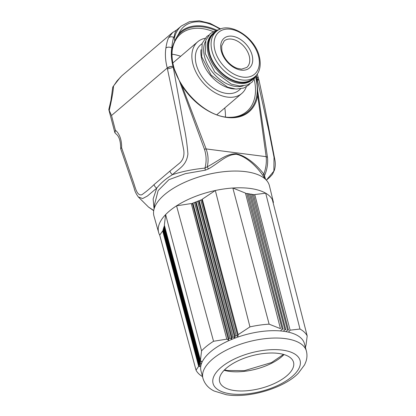<?xml version="1.0" encoding="UTF-8"?>
<svg xmlns="http://www.w3.org/2000/svg" width="416" height="416" viewBox="0 0 416 416"><rect width="100%" height="100%" fill="white"/><g stroke="black" fill="none" stroke-linecap="round" stroke-linejoin="round"><path stroke-width="0.62" d="M201.006 49.691A30.352 20.072 49.6 0 0 234.484 88.962M205.416 41.527A30.352 20.072 49.6 0 0 213.304 73.112A30.352 20.072 49.6 0 0 243.24 85.899M217.006 30.956A30.352 20.072 49.6 0 0 213.372 33.171L212.524 33.894A30.352 20.072 49.6 0 0 216.939 70.013A30.352 20.072 49.6 0 0 251.904 80.09L252.751 79.368A30.352 20.072 49.6 0 0 255.512 76.128M213.372 33.171A30.352 20.072 49.6 0 0 217.786 69.29A30.352 20.072 49.6 0 0 252.751 79.368M209.617 53.248A29.718 19.651 -130.4 0 1 213.782 33.654L216.206 31.59A29.718 19.651 -130.4 0 0 212.04 51.178A29.718 19.651 -130.4 0 0 230.89 75.816A29.718 19.651 -130.4 0 0 254.764 76.82L252.335 78.884A29.718 19.651 -130.4 0 1 228.467 77.88A29.718 19.651 -130.4 0 1 209.617 53.248M163.223 229.528L199.222 364.905L199.03 365.44L162.958 230.256L163.197 229.523A55.396 24.482 165.3 0 1 163.4 228.644L163.706 227.932L199.711 363.324L199.545 363.906L163.478 228.732M164.154 226.127L200.158 361.53L200.002 362.206L163.94 227.042L164.278 226.143A55.396 24.482 165.3 0 1 164.497 225.664M158.657 232.575L153.977 216.086A59.686 26.38 165.3 0 1 183.045 183.092A59.686 26.38 165.3 0 1 247.546 171.933A59.686 26.38 165.3 0 1 269.438 185.796L273.458 202.457A59.348 26.229 165.3 0 0 272.293 199.482A59.348 26.229 165.3 0 0 265.71 193.201L254.769 194.558L290.118 330.174L299.978 329.035L265.71 193.201A59.348 26.229 165.3 0 0 232.846 188.016L269.136 324.168L280.457 328.65L245.456 193.086L232.846 188.016A59.348 26.229 165.3 0 0 215.332 190.497L202.285 199.196L238.191 334.636L249.948 326.888L215.332 190.497A59.348 26.229 165.3 0 0 176.55 205.826L213.548 341.276L226.788 339.144L191.292 203.544L176.55 205.826A59.348 26.229 165.3 0 0 165.625 214.588L164.356 225.139L200.413 360.287L201.578 350.87L165.625 214.588A59.348 26.229 165.3 0 0 158.657 232.575A59.348 26.229 165.3 0 0 159.702 235.102L162.677 230.953L198.676 366.319L196.019 370.126A58.37 25.797 165.3 0 0 202.493 376.584M159.702 235.102L196.019 370.126M200.73 199.971L236.236 335.608L235.113 336.133L199.202 200.678L200.871 200.049A55.396 24.482 165.3 0 1 202.218 199.581L202.285 199.196M197.621 201.354L233.121 336.986L232.019 337.423L196.108 201.952L197.506 201.292A55.396 24.482 165.3 0 1 199.207 200.647L199.202 200.678M194.501 202.535L230.001 338.151L228.836 338.536L192.925 203.055L194.47 202.519A55.396 24.482 165.3 0 1 196.128 201.838L196.108 201.952M305.458 347.5L305.62 346.06M272.293 199.482L307.195 335.92L306.01 345.337L305.063 347.079L305.755 346.58M253.453 194.485L288.47 330.091L287.518 330.008L252.164 194.371L253.49 194.62L288.47 330.091M250.827 194.21L285.839 329.8L284.898 329.654L249.543 194.007L250.827 194.21L285.839 329.8M248.18 193.742L283.187 329.326L282.199 329.103L246.844 193.445L248.175 193.716L283.187 329.326M284.898 329.654L283.629 331.001M248.175 193.716A55.396 24.482 165.3 0 1 249.631 193.913L249.543 194.007M245.456 193.086L280.457 328.65M282.199 329.103L280.914 330.387M245.549 193.445A55.396 24.482 165.3 0 1 246.73 193.554L246.844 193.445M287.518 330.008L286.265 331.417M250.796 194.095A55.396 24.482 165.3 0 1 252.184 194.35L252.164 194.371M290.118 330.174L288.881 331.64M253.49 194.62A55.396 24.482 165.3 0 1 254.514 194.86L254.769 194.558M232.019 337.423L231.67 339.144L230.001 338.151M231.67 339.144L195.504 202.093M191.292 203.544L191.641 203.762A55.396 24.482 165.3 0 1 192.894 203.2L192.925 203.055M228.836 338.536L228.472 340.194L226.788 339.144M228.472 340.194L192.379 203.429M235.113 336.133L234.775 337.917L233.121 336.986M234.775 337.917L198.614 200.871M238.191 334.636L237.869 336.482L236.236 335.608M237.869 336.482L201.786 199.727M162.677 230.953L162.989 231.036A55.396 24.482 165.3 0 1 163.036 230.542M199.03 365.44L200.179 366.699L198.676 366.319M163.706 227.932L163.608 227.911A55.396 24.482 165.3 0 1 163.92 227.016L163.94 227.042M200.002 362.206L201.188 363.589L199.711 363.324M200.413 360.287L201.614 361.728L200.158 361.53M199.545 363.906L200.715 365.232L199.222 364.905M213.548 341.276A58.37 25.797 165.3 0 0 201.578 350.87M269.136 324.168A58.37 25.797 165.3 0 0 249.948 326.888M307.195 335.92A58.37 25.797 165.3 0 0 299.978 329.035M306.389 351.052L304.455 343.684A53.487 23.639 165.3 0 0 284.887 331.464A53.487 23.639 165.3 0 0 227.282 341.37A53.487 23.639 165.3 0 0 200.98 370.833L202.914 378.196A53.487 23.639 -14.7 0 1 229.216 348.738A53.487 23.639 -14.7 0 1 286.822 338.832A53.487 23.639 -14.7 0 1 306.389 351.052C307.252 354.546 307.122 358.004 306.004 361.431L304.616 364.801L298.428 373.11C285.184 387.405 249.808 398.715 226.262 394.711L214.162 391.024C210.569 389.272 205.171 385.705 202.914 378.196M279.562 353.569A38.204 16.884 165.3 0 0 238.415 360.646A38.204 16.884 165.3 0 0 219.627 381.685A38.204 16.884 165.3 0 0 260.868 388.326A38.204 16.884 165.3 0 0 293.54 362.294A38.204 16.884 165.3 0 0 279.562 353.569M154.071 209.035L153.14 198.926L156.754 188.131C160.857 182.972 166.135 178.474 172.588 174.637C181.891 171.522 192.681 169.338 204.948 168.085C206.643 161.803 206.476 155.537 204.454 149.292L179.551 81.266L173.602 67.35L173.274 67.309L183.607 124.644C185.692 134.181 187.122 143.957 187.907 153.967C186.493 166.098 178.043 168.969 172.588 174.637A4.243 2.839 -129.3 0 1 169.931 171.08L179.78 162.947C183.508 159.453 184.74 154.664 183.461 148.58L177.143 115.19L167.253 67.995A4.243 1.877 -14.7 0 1 173.025 66.362L170.404 66.544L167.253 67.995A57.309 37.898 -130.4 0 1 165.89 48.053C166.54 43.784 167.414 40.383 168.511 37.856L172.869 32.297M172.312 32.75L121.768 75.852L117.036 80.917L113.547 86.029C113.303 90.771 111.868 98.92 109.236 110.479L111.504 115.523L167.253 67.995L111.504 115.523A4.243 1.877 -14.7 0 1 111.519 115.508L115.383 130.239A21.226 12.865 97.4 0 1 121.618 147.742L133.494 182.364C135.387 187.626 136.911 196.123 141.856 194.756C145.985 191.844 150.041 188.474 154.019 184.642L169.931 171.08M148.611 207.132L153.743 210.465M154.019 184.642A4.243 2.772 -131.6 0 0 156.754 188.131L147.436 196.009L142.636 198.567L138.33 196.94C136.089 193.903 134.68 190.892 134.092 187.907L120.76 148.97M176.462 30.176C176.821 29.728 174.408 32.999 174.444 35.781L174.356 38.308A44.574 29.479 -130.4 0 1 181.376 25.984L176.748 29.926L172.328 32.739M256.246 76.45A52.655 34.824 -130.4 0 1 256.662 78.062L256.994 78.104L256.745 77.163A4.243 1.877 -14.7 0 1 258.43 78.151L259.095 80.683M179.551 81.266L181.886 85.566L206.107 148.923C208.276 154.695 208.66 160.644 207.256 166.78C218.358 161.039 226.112 153.592 236.298 153.764C247.343 156.198 257.592 166.072 263.858 174.06C265.98 168.017 266.744 162.219 266.157 156.666L257.691 95.347L257.754 91.354L267.493 157.456C268.107 163.514 267.108 169.619 264.503 175.776L265.6 179.405M266.328 180.144L273.868 171.127L274.03 157.253L268.835 130.738L256.989 78.109M256.662 78.068L257.754 91.354M120.718 148.85L120.697 148.704C120.661 141.175 119.127 136.271 116.095 133.999L114.852 132.61L108.805 109.574L110.952 100.339L112.726 87.266L113.547 86.029M180.705 56.274A50.939 33.686 49.6 0 0 172.016 54.21M225.43 116.87A50.939 33.686 49.6 0 0 224.765 107.968M254.306 79.799A50.939 33.686 -130.4 0 1 246.719 111.561A50.939 33.686 -130.4 0 1 229.7 117.296M172.271 49.925A50.939 33.686 -130.4 0 1 175.625 40.076A50.939 33.686 -130.4 0 1 180.627 34.029A50.939 33.686 -130.4 0 1 213.195 31.569M215.582 30.545A51.922 34.336 49.6 0 0 175.864 38.62L173.727 43.368A51.922 34.336 49.6 0 0 172.349 49.296A51.922 34.336 49.6 0 0 175.947 73.57M174.444 35.781L173.618 37.398C172.848 40.019 172.229 43.519 171.761 47.897A4.243 2.766 -171.1 0 0 165.89 48.053M167.502 68.942L173.274 67.309L173.025 66.362A53.061 35.09 49.6 0 1 171.761 47.897L172.115 47.944L173.727 43.368M174.746 41.127L174.356 38.308M265.018 178.875L263.203 175.89C257.369 167.523 247.463 156.9 236.449 154.263C226.476 154.367 219.362 162.651 208.577 168.865L205.379 170.175L185.427 173.649L168.922 179.67L158.127 190.627L154.45 204.89L154.43 207.886M175.864 38.62L178.833 33.504A52.655 34.824 -130.4 0 1 216.809 30.186M204.454 149.292A4.243 1.316 -23.7 0 1 206.107 148.923L266.157 156.666A4.243 2.376 -4 0 1 267.493 157.456M263.203 175.89A2.122 1.29 -33.5 0 1 263.858 174.06L264.503 175.776A2.122 1.945 -29.4 0 0 264.389 177.767M205.379 170.175L204.948 168.085L207.256 166.78A2.122 0.718 57.7 0 0 208.577 168.865M174.346 37.492L173.618 37.398A4.243 3.739 -157.2 0 0 168.511 37.856M109.236 110.479L108.805 109.574M114.946 132.886L115.383 130.239M257.057 78.255L259.033 80.699M120.697 148.704L121.618 147.742M240.646 88.852L239.008 90.246A29.718 19.651 -130.4 0 1 215.14 89.242A29.718 19.651 -130.4 0 1 196.29 64.61A29.718 19.651 -130.4 0 1 200.455 45.016L202.093 43.623M205.031 38.329A33.961 22.459 49.6 0 0 197.704 41.787A33.961 22.459 49.6 0 0 202.639 82.202A33.961 22.459 49.6 0 0 241.764 93.475A33.961 22.459 49.6 0 0 246.334 86.788M226.923 60.783A17.404 11.508 -130.4 0 1 227.63 61.62M258.461 55.978A27.591 18.247 49.6 0 0 220.371 31.034A27.591 18.247 49.6 0 0 231.249 72.504A27.591 18.247 49.6 0 0 258.461 55.978M229.518 393.692A44.996 19.885 165.3 0 0 299.957 365.851A44.996 19.885 165.3 0 0 240.271 356.434A44.996 19.885 165.3 0 0 229.518 393.692M224.136 370.266A38.204 16.884 165.3 0 0 284.008 354.562M256.745 77.163A53.061 35.09 49.6 0 0 256.428 76.003M172.349 49.296C166.972 77.059 202.072 118.232 230.334 117.317A51.922 34.336 49.6 0 0 255.694 77.6M173.602 67.35A52.655 34.824 -130.4 0 1 172.115 47.944M257.691 95.347A52.655 34.824 -130.4 0 1 226.871 117.452A52.655 34.824 -130.4 0 1 181.886 85.566M220.048 29.245A42.453 28.075 49.6 0 0 178.833 33.504M188.656 180.627A58.666 25.927 -14.7 0 1 221.822 171.928M252.101 55.156A19.526 12.912 -130.4 0 1 232.84 66.851A19.526 12.912 -130.4 0 1 225.144 37.502A19.526 12.912 -130.4 0 1 252.101 55.156M246.776 67.449A17.404 11.508 49.6 0 0 249.215 55.978A17.404 11.508 49.6 0 0 238.176 41.548A17.404 11.508 49.6 0 0 224.193 40.96L221.697 45.859L221.822 50.263C222.56 54.194 224.474 57.949 227.557 61.537C230.495 64.808 233.709 67.064 237.198 68.318L241.587 69.139L246.776 67.449M208.759 35.121L206.731 36.598L202.186 43.347L201.635 56.633L211.11 75.119L227.666 87.214L236.038 89.097L243.62 88.067L248.414 85.301L250.094 83.616M218.894 29.78L217.287 30.072L210.366 33.498L205.821 40.248L205.27 53.534L214.744 72.02L231.301 84.115L239.673 85.998L247.255 84.968L252.049 82.202L256.974 74.448M254.764 76.82C258.372 74.1 261.914 67.267 259.303 56.472C254.852 36.53 228.098 20.285 216.206 31.59M224.51 369.892L227.474 370.531L244.462 370.646L271.466 362.596L283.499 354.411M148.543 207.095L138.32 196.95M220.719 28.985L210.028 23.322L199.326 20.8L189.483 21.684L181.376 25.984M148.569 207.126L153.707 210.699M257.223 74.105L258.424 78.14M112.986 86.71L120.468 77.08M266.339 180.154L269.729 177.304L272.516 174.247L274.425 170.108C275.434 166.535 275.564 163.02 274.815 159.557L264.789 107.26L259.1 80.714M216.923 114.655L241.764 93.475M172.858 62.962L197.704 41.787"/></g></svg>
